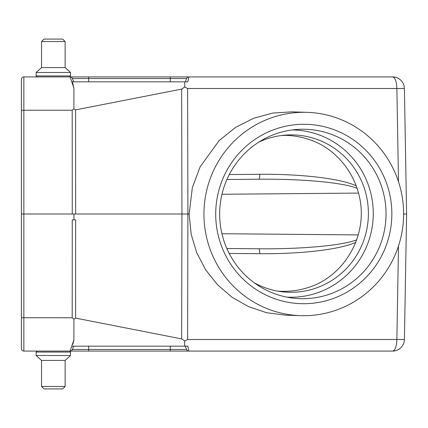 <?xml version="1.0" encoding="UTF-8"?>
<svg xmlns="http://www.w3.org/2000/svg" width="428" height="428" viewBox="0 0 428 428"><rect width="100%" height="100%" fill="white"/><g stroke="black" fill="none" stroke-linecap="round" stroke-linejoin="round"><path stroke-width="0.64" d="M21.4 317.127L21.4 79.378A2.456 2.456 0 0 1 23.856 76.922L392.62 76.922C395.814 76.97 398.57 78.099 400.886 80.303C403.128 82.577 404.305 85.311 404.412 88.505L406.6 214L404.412 339.495L396.868 339.495L398.5 246.014M185.356 81.834L186.555 78.538L185.356 81.834L186.555 78.538L185.356 81.834L187.833 81.834L188.866 76.922L170.274 76.922L170.274 81.834L185.356 81.834L72.311 81.834L73.921 88.104L73.878 108.803L72.198 110.226L23.856 110.231L23.856 214L73.953 214L73.953 219.869L75.644 219.869L75.585 318.122L73.878 319.176M186.555 78.538A2.456 2.456 0 0 1 188.866 76.922A2.456 2.456 -90 0 0 186.555 78.538L88.708 78.538L88.708 76.922L70.122 76.922A2.456 2.456 0 0 1 72.428 78.538L73.632 81.834L88.708 81.834L88.708 78.538L72.428 78.538L73.632 81.834L72.311 81.834L73.632 81.834M73.9 88.104L70.122 76.922M73.905 319.176L72.198 317.774L72.257 219.869L73.953 219.869M21.4 214L23.856 214L23.856 351.078A2.456 2.456 0 0 1 21.4 348.622L21.4 317.726L21.4 348.622A2.456 2.456 0 0 0 23.856 351.078L70.122 351.078L73.9 339.902L72.856 344.262M73.894 339.902L73.91 319.197M184.789 346.166L187.833 346.166L188.86 351.078L386.372 351.078L230.863 351.078M230.869 351.078L392.62 351.078C395.162 350.398 396.579 346.536 396.868 339.495L187.619 339.495L184.639 340.939M184.805 346.166L72.311 346.166L73.632 346.166L72.434 349.462L170.274 349.462L170.274 346.166L187.833 346.166L185.356 346.166L186.555 349.462A2.456 2.456 0 0 0 188.86 351.078L392.647 351.078M188.86 351.078L70.122 351.078A2.456 2.456 0 0 0 72.434 349.462L73.632 346.166L88.708 346.166L88.708 351.078L88.708 349.462L84.214 349.462M21.4 110.873L21.4 91.228L21.4 110.873M282.871 135.339C294.48 135.269 305.587 137.57 316.19 142.235L318.683 143.412C344.283 156.37 361.286 184.281 361.307 213.385C361.286 242.483 344.283 270.394 318.683 283.347L316.19 284.529C303.955 289.863 291.163 292.062 277.809 291.131M73.953 214L189.144 214L192.349 187.576L200.186 166.711L219.152 140.566L235.641 127.346L253.841 118.176L272.78 113.083L291.794 111.852L307.085 112.345A101.704 99.836 91.9 0 0 203.996 210.753A101.704 99.836 91.9 0 0 300.472 315.65A101.704 99.836 91.9 0 0 403.615 213.995L406.6 214L404.412 88.505L396.874 88.505C396.579 81.464 395.162 77.602 392.62 76.922C395.558 76.874 398.313 78.003 400.886 80.303M181.558 338.88L75.681 318.122M184.618 87.055L181.654 89.104L75.585 109.894L73.889 108.803M398.5 181.734L396.874 88.505L187.619 88.505L184.666 87.002M188.887 77.179L187.833 81.834L185.244 81.834M184.725 87.077L184.768 82.048M73.172 84.888L72.311 81.834M170.274 81.834L88.708 81.834M307.085 112.345A101.704 99.836 91.9 0 1 403.615 213.995L406.6 214M300.472 315.65L285.428 315.158L266.558 312.691L248.647 306.689L232.163 297.342L217.59 284.861L205.649 269.8L196.784 252.836L191.22 234.458L189.144 214M184.709 340.913L181.654 338.896M184.655 340.988L184.682 346.059M73.172 343.112L73.916 339.96M404.412 339.5L404.412 339.495C404.305 342.689 403.128 345.423 400.886 347.697C398.57 349.901 395.814 351.03 392.62 351.078C395.558 351.126 398.313 349.997 400.886 347.697M170.274 346.166L88.708 346.166M170.274 351.078L170.274 349.462L186.555 349.462L185.356 346.166L186.555 349.462L185.907 349.462M73.632 346.166L72.434 349.462L73.632 346.166L72.311 346.166M356.791 239.776C343.01 245.447 301.906 249.23 258.844 248.786A4.911 0.952 -89.5 0 1 259.753 253.697L229.194 253.435M355.855 242.302C340.645 249.433 301.002 254.13 259.753 253.697M258.844 248.786L226.851 248.508M357.284 188.427C343.952 182.649 302.435 178.765 258.844 179.214A4.911 0.952 89.5 0 0 259.753 174.303C301.537 173.859 341.608 178.695 356.422 185.961M285.535 135.36L281.453 135.51M226.899 179.493L258.844 179.214M391.845 213.995A89.709 88.061 -88.1 0 1 259.652 291.687A89.709 88.061 -88.1 0 1 259.839 136.307A89.709 88.061 -88.1 0 1 391.845 213.995M254.232 282.785A78.709 77.265 91.9 0 0 281.645 291.709A78.709 77.265 91.9 0 0 322.931 285.278A78.709 77.265 91.9 0 0 368.401 213.588A78.709 77.265 91.9 0 0 286.744 135.013A78.709 77.265 91.9 0 0 258.806 142.139M219.666 213.968A84.733 83.182 91.9 0 0 292.634 298.07A84.733 83.182 91.9 0 0 386.029 213.968A84.733 83.182 91.9 0 0 298.123 129.374A84.733 83.182 91.9 0 0 219.666 213.968M286.851 297.139A83.663 82.128 91.9 0 0 373.264 213.588A83.663 82.128 91.9 0 0 292.287 129.93M41.543 41.543L44.004 39.087L62.67 39.087L65.131 41.543L41.543 41.543L41.543 67.587L65.131 67.587L70.534 72.498L36.139 72.498L36.139 75.938L70.534 75.938L69.55 76.922M41.543 67.587L36.139 72.498M37.124 76.922L36.139 75.938M41.543 386.457L44.004 388.913L62.67 388.913L65.131 386.457L41.543 386.457L41.543 360.413L65.131 360.413L70.534 355.502L36.139 355.502L36.139 352.062L70.534 352.062L69.55 351.078M41.543 360.413L36.139 355.502M37.124 351.078L36.139 352.062M72.198 110.226L72.262 214M21.4 79.378A2.456 2.456 0 0 1 23.856 76.922L23.856 110.231L21.4 110.274M72.198 317.769L21.4 317.726M187.619 339.5L187.908 214L187.619 88.5M181.654 338.88L181.937 214L181.654 89.104M75.644 214L75.585 109.894M77.201 78.538L88.708 78.538M184.96 349.462L181.782 349.462M177.262 349.462L174.774 349.462M81.721 349.462L77.201 349.462M74.023 349.462L73.081 349.462M185.356 346.166L186.555 349.462M221.934 233.725L358.332 234.913M229.253 174.565L259.753 174.303M358.669 193.082L221.966 194.275M21.4 348.622A2.456 2.456 0 0 0 23.856 351.078M400.244 79.72L399.03 78.822M395.531 77.291L394.9 77.147M396.842 350.286L397.954 349.794M399.105 349.13L400.164 348.349M65.131 41.543L65.131 67.587M70.534 72.498L70.534 75.938M65.131 386.457L65.131 360.413M70.534 355.502L70.534 352.062"/></g></svg>
